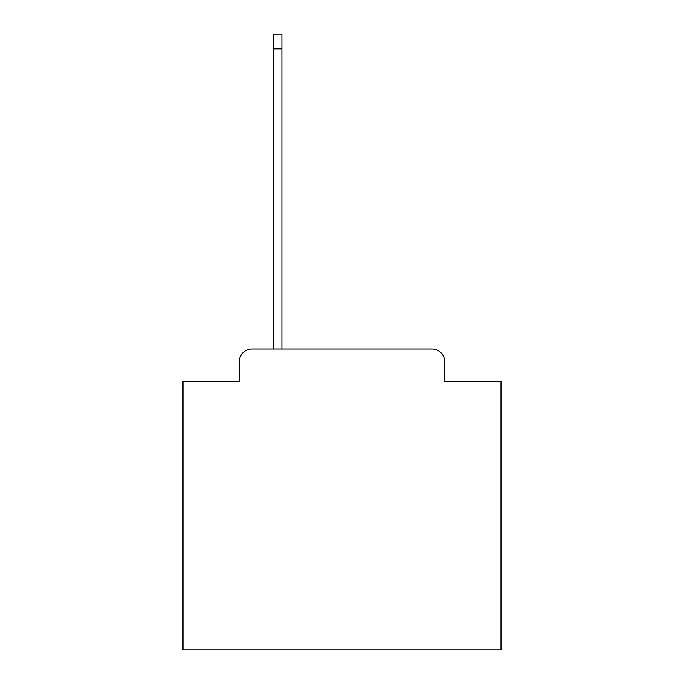 <?xml version="1.0" encoding="UTF-8"?>
<svg xmlns="http://www.w3.org/2000/svg" width="684" height="684" viewBox="0 0 684 684"><rect width="100%" height="100%" fill="white"/><g stroke="black" fill="none" stroke-linecap="round" stroke-linejoin="round"><path stroke-width="1.03" d="M239.297 361.716L239.297 381.433L239.297 361.716A12.722 12.722 0 0 1 252.011 348.994L273.634 348.994L273.634 34.2L281.902 34.2L281.902 48.829L273.634 48.829M444.703 381.433L444.703 361.716L444.703 381.433L500.987 381.433L500.987 649.8L183.013 649.8L183.013 381.433L239.297 381.433M444.703 361.716A12.722 12.722 0 0 0 431.989 348.994L252.011 348.994M281.902 48.829L281.902 348.994L431.989 348.994"/></g></svg>
